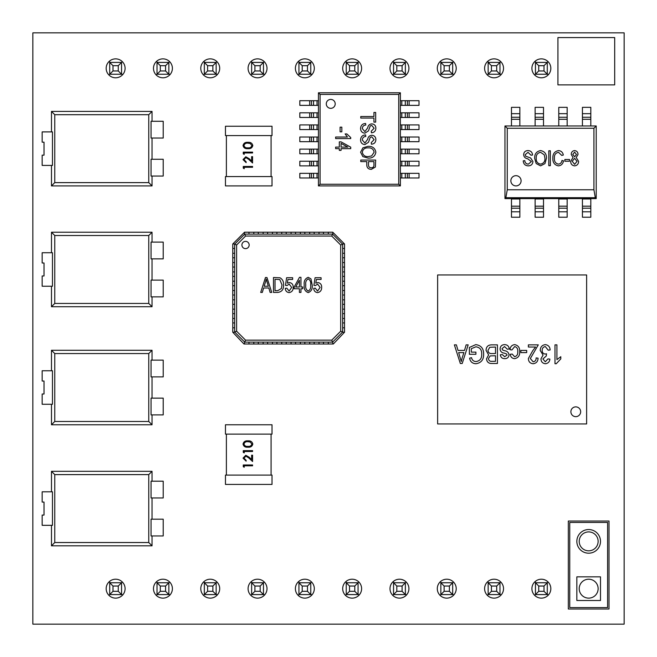 <?xml version="1.0" encoding="UTF-8"?>
<svg xmlns="http://www.w3.org/2000/svg" width="657" height="657" viewBox="0 0 657 657"><rect width="100%" height="100%" fill="white"/><g stroke="black" fill="none" stroke-linecap="round" stroke-linejoin="round"><path stroke-width="0.99" d="M152.038 138.044L152.038 159.273M51.476 131.901L51.476 111.411L152.038 111.411L152.038 121.282M152.038 176.035L152.038 185.906L51.476 185.906L51.476 165.424M54.761 182.621L148.761 182.621L148.761 114.696L54.761 114.696L54.761 182.621L51.476 185.906M52.461 131.901L52.461 165.424L42.163 165.424L42.163 155.151L44.027 155.151L44.027 142.175L42.163 142.175L42.163 131.901L52.461 131.901M51.476 111.411L54.761 114.696M148.761 182.621L152.038 185.906M152.038 111.411L148.761 114.696M151.053 138.044L151.053 121.282L163.215 121.282L163.215 138.044L151.053 138.044M151.053 176.035L151.053 159.273L163.215 159.273L163.215 176.035L151.053 176.035M575.77 416.653A4.886 4.886 0 0 0 580.665 411.767A4.886 4.886 0 0 0 575.77 406.872A4.886 4.886 0 0 0 570.884 411.767A4.886 4.886 0 0 0 575.77 416.653M471.299 352.119L475.898 352.119L475.898 354.295L469.369 354.295L469.369 347.471L475.767 344.621C481.064 345.377 483.683 348.53 483.634 354.09C483.757 359.716 481.179 362.927 475.898 363.732C472.358 363.551 470.264 361.695 469.607 358.164L471.545 357.679C472.063 360.159 473.574 361.449 476.079 361.555C480.021 360.882 481.893 358.418 481.704 354.164C481.885 349.861 479.947 347.405 475.89 346.797L471.299 348.703L471.299 352.119M504.658 344.621C507.385 344.761 508.929 346.214 509.274 348.974L507.344 349.22L504.527 346.559L502.022 348.653L502.465 349.885L504.289 350.633C506.982 350.961 508.559 352.349 509.035 354.788C508.781 357.326 507.352 358.615 504.74 358.648C502.153 358.607 500.683 357.309 500.33 354.78L502.26 354.534L504.675 356.71L507.097 355.059L506.49 353.934L504.321 353.154C501.71 352.825 500.306 351.438 500.084 348.99C500.297 346.182 501.825 344.728 504.658 344.621M520.886 350.427L526.692 350.427L526.692 352.604L520.886 352.604L520.886 350.427M545.326 344.621C548.316 345.048 549.925 346.822 550.147 349.943L548.217 350.181L545.294 346.559C543.216 346.953 542.173 348.251 542.173 350.452C542.181 352.546 543.191 353.745 545.187 354.057L546.525 353.795L546.279 355.987L542.896 358.993L545.302 361.793L547.971 358.894L549.909 359.133C549.556 361.9 548.037 363.428 545.351 363.732C542.551 363.37 541.089 361.752 540.957 358.878L543.06 355.084L540.235 350.477C540.333 347.06 542.025 345.106 545.326 344.621M437.636 274.954L437.636 423.946L586.627 423.946L586.627 274.954L437.636 274.954M554.984 363.732L554.984 344.859L556.922 344.859L556.922 359.617L560.791 356.71L560.791 358.894L556.241 363.732L554.984 363.732M535.636 347.036L528.384 347.036L528.384 344.859L538.297 344.859L530.322 358.55L533.172 361.793C535.233 361.424 536.211 360.135 536.12 357.925L538.058 358.164C537.943 361.506 536.284 363.362 533.098 363.732C530.059 363.411 528.491 361.67 528.384 358.508L532.761 350.657L535.636 347.036M514.686 346.559L511.934 349.943L510.004 349.696C510.275 346.724 511.836 345.032 514.677 344.621C518.258 345.393 519.925 347.734 519.679 351.643C519.925 355.585 518.25 357.917 514.628 358.648C512.041 358.402 510.579 356.948 510.243 354.295L512.181 354.057L514.628 356.71C516.977 356.037 518.012 354.361 517.741 351.684C518.044 348.982 517.026 347.274 514.686 346.559M491.691 344.859L497.423 344.859L497.423 363.485L491.65 363.485C488.521 363.469 486.821 361.908 486.541 358.804L488.619 354.903L486.057 350.329C486.213 346.715 488.094 344.892 491.691 344.859M466.142 344.859L468.162 344.859L462.208 363.485L460.327 363.485L454.373 344.859L456.385 344.859L458.011 350.427L464.515 350.427L466.142 344.859M495.493 361.309L495.493 355.749L490.171 355.922L488.479 358.5C488.726 360.668 490.015 361.605 492.323 361.309L495.493 361.309M495.493 353.573L495.493 347.036L489.777 347.274L487.995 350.312C488.2 352.645 489.514 353.729 491.921 353.573L495.493 353.573M462.134 358.024L463.883 352.604L458.652 352.604L461.263 361.547L462.134 358.024M271.086 475.085L271.086 434.113M226.386 434.113L226.386 475.085M225.458 434.113L272.014 434.113L272.014 424.767L225.458 424.767L225.458 434.113M272.014 475.085L225.458 475.085L225.458 484.431L272.014 484.431L272.014 475.085M244.223 467.242L243.262 466.692L243.262 464.975L252.575 464.975L252.575 465.805L244.223 465.805L244.223 467.242M243.985 458.159L246.129 460.319L246.129 461.157L243.024 458.118L245.792 455.301L249.134 457.19L251.623 459.514L251.623 455.186L252.575 455.186L252.575 461.51L248.724 457.896L245.866 456.139L243.985 458.159M244.223 452.919L243.262 452.369L243.262 450.645L252.575 450.645L252.575 451.482L244.223 451.482L244.223 452.919M252.814 444.075C252.198 446.415 250.563 447.458 247.927 447.187C245.283 447.458 243.648 446.423 243.024 444.075C243.632 441.693 245.266 440.625 247.927 440.855C250.58 440.625 252.206 441.693 252.814 444.075M247.919 446.349C249.98 446.612 251.294 445.84 251.861 444.042L250.26 442.046L247.919 441.693C245.866 441.479 244.552 442.268 243.985 444.042C244.544 445.84 245.858 446.604 247.919 446.349M152.038 258.866L152.038 280.104M51.476 252.723L51.476 232.233L152.038 232.233L152.038 242.105M152.038 296.857L152.038 306.729L51.476 306.729L51.476 286.247M54.761 303.444L148.761 303.444L148.761 235.518L54.761 235.518L54.761 303.444L51.476 306.729M52.461 252.723L52.461 286.247L42.163 286.247L42.163 275.973L44.027 275.973L44.027 262.997L42.163 262.997L42.163 252.723L52.461 252.723M51.476 232.233L54.761 235.518M148.761 303.444L152.038 306.729M152.038 232.233L148.761 235.518M151.053 258.866L151.053 242.105L163.215 242.105L163.215 258.866L151.053 258.866M151.053 296.857L151.053 280.104L163.215 280.104L163.215 296.857L151.053 296.857M271.086 176.561L271.086 135.588M226.386 135.588L226.386 176.561M225.458 135.588L272.014 135.588L272.014 126.243L225.458 126.243L225.458 135.588M272.014 176.561L225.458 176.561L225.458 185.906L272.014 185.906L272.014 176.561M244.223 168.718L243.262 168.167L243.262 166.451L252.575 166.451L252.575 167.28L244.223 167.28L244.223 168.718M243.985 159.635L246.129 161.794L246.129 162.632L243.024 159.594L245.792 156.777L249.134 158.666L251.623 160.99L251.623 156.662L252.575 156.662L252.575 162.985L248.724 159.372L245.866 157.614L243.985 159.635M244.223 154.387L243.262 153.845L243.262 152.12L252.575 152.12L252.575 152.958L244.223 152.958L244.223 154.387M252.814 145.55C252.198 147.891 250.563 148.934 247.927 148.663C245.283 148.934 243.648 147.899 243.024 145.55C243.632 143.169 245.266 142.101 247.927 142.331C250.58 142.101 252.206 143.169 252.814 145.55M247.919 147.825C249.98 148.08 251.294 147.316 251.861 145.517L250.26 143.522L247.919 143.169C245.866 142.955 244.552 143.743 243.985 145.517C244.544 147.316 245.858 148.08 247.919 147.825M245.537 241.365A3.638 3.638 0 0 0 241.899 244.995A3.638 3.638 0 0 0 245.537 248.633A3.638 3.638 0 0 0 249.175 244.995A3.638 3.638 0 0 0 245.537 241.365M312.174 284.974C312.683 288.825 311.352 291.371 308.199 292.611C305.029 291.363 303.706 288.817 304.24 284.974C303.739 281.122 305.062 278.568 308.215 277.328L310.958 278.897L312.174 284.974M293.211 287.347C293.252 290.328 291.889 292.078 289.121 292.611C286.715 292.283 285.434 290.862 285.278 288.357L286.83 288.16L289.113 291.067L291.667 287.429L289.146 284.095L287.019 285.565L285.475 285.352L286.633 277.714L292.636 277.714L292.636 279.455L287.93 279.455L287.372 283.134L289.581 282.551C292.061 283.085 293.268 284.678 293.211 287.347M263.621 287.971L262.315 292.422L260.706 292.422L265.469 277.517L266.972 277.517L271.735 292.422L270.126 292.422L268.828 287.971L263.621 287.971M340.687 244.995L331.752 236.068L245.537 236.068L236.61 244.995L236.61 331.218L245.537 340.145L331.752 340.145L340.687 331.218L340.687 244.995L342.65 244.182L342.65 332.031L332.573 342.116L244.716 342.116L234.639 332.031L234.639 244.182L244.716 234.097L332.573 234.097L342.65 244.182M283.537 284.892C283.808 289.302 281.919 291.807 277.87 292.422L273.476 292.422L273.476 277.517L280.046 277.796C282.617 279.356 283.783 281.713 283.537 284.892M300.955 288.743L300.955 292.422L299.403 292.422L299.403 288.743L294.18 288.743L294.18 287.002L299.493 277.328L300.955 277.328L300.955 287.002L302.696 287.002L302.696 288.743L300.955 288.743M321.659 287.347C321.692 290.328 320.329 292.078 317.569 292.611C315.163 292.283 313.882 290.862 313.726 288.357L315.27 288.16L317.553 291.067L320.107 287.429L317.594 284.095L315.467 285.565L313.915 285.352L315.081 277.714L321.076 277.714L321.076 279.455L316.378 279.455L315.82 283.134L318.021 282.551C320.501 283.085 321.716 284.678 321.659 287.347M328.311 232.233L323.474 232.233M318.998 232.233L314.161 232.233M309.693 232.233L304.848 232.233M300.38 232.233L295.535 232.233M291.067 232.233L286.222 232.233M281.754 232.233L276.909 232.233M272.441 232.233L267.604 232.233M263.128 232.233L258.291 232.233M253.816 232.233L248.978 232.233M244.511 232.233L232.775 243.969M344.514 327.777L344.514 322.932M344.514 318.464L344.514 313.619M344.514 309.151L344.514 304.314M344.514 299.838L344.514 295.001M344.514 290.525L344.514 285.688M344.514 281.221L344.514 276.375M344.514 271.908L344.514 267.062M344.514 262.595L344.514 257.749M344.514 253.282L344.514 248.436M344.514 243.969L332.787 232.233M232.775 332.245L243.952 343.981L248.978 343.997L333.345 343.981L344.514 332.245M232.775 248.436L232.775 253.282M232.775 257.749L232.775 262.595M232.775 267.062L232.775 271.908M232.775 276.375L232.775 281.221M232.775 285.688L232.775 290.525M232.775 295.001L232.775 299.838M232.775 304.314L232.775 309.151M232.775 313.619L232.775 318.464M232.775 322.932L232.775 327.777M244.716 342.116L245.537 340.145M331.752 340.145L332.573 342.116M340.687 331.218L342.65 332.031M234.639 332.031L236.61 331.218M234.639 244.182L236.61 244.995M331.752 236.068L332.573 234.097M244.716 234.097L245.537 236.068M234.639 327.777L232.759 327.777L232.759 332.245L234.853 332.245M234.639 318.464L232.759 318.464L232.759 322.932L234.639 322.932M234.639 309.151L232.759 309.151L232.759 313.619L234.639 313.619M234.639 299.838L232.759 299.838L232.759 304.314L234.639 304.314M234.639 290.525L232.759 290.525L232.759 295.001L234.639 295.001M234.639 281.221L232.759 281.221L232.759 285.688L234.639 285.688M234.639 271.908L232.759 271.908L232.759 276.375L234.639 276.375M234.639 262.595L232.759 262.595L232.759 267.062L234.639 267.062M234.639 253.282L232.759 253.282L232.759 257.749L234.639 257.749M234.853 243.969L232.759 243.969L232.759 248.436L234.639 248.436M328.311 342.116L328.311 343.997M332.787 343.997L332.787 341.903M323.474 343.997L323.474 342.116M318.998 342.116L318.998 343.997M314.161 343.997L314.161 342.116M309.693 342.116L309.693 343.997M304.848 343.997L304.848 342.116M300.38 342.116L300.38 343.997M295.535 343.997L295.535 342.116M291.067 342.116L291.067 343.997M286.222 343.997L286.222 342.116M281.754 342.116L281.754 343.997M276.909 343.997L276.909 342.116M272.441 342.116L272.441 343.997M267.604 343.997L267.604 342.116M263.128 342.116L263.128 343.997M258.291 343.997L258.291 342.116M253.816 342.116L253.816 343.997M244.511 341.903L244.511 343.997M248.978 343.997L248.978 342.116M342.65 248.436L344.539 248.436L344.539 243.969L342.445 243.969M342.65 257.749L344.539 257.749L344.539 253.282L342.65 253.282M342.65 267.062L344.539 267.062L344.539 262.595L342.65 262.595M342.65 276.375L344.539 276.375L344.539 271.908L342.65 271.908M342.65 285.688L344.539 285.688L344.539 281.221L342.65 281.221M342.65 295.001L344.539 295.001L344.539 290.525L342.65 290.525M342.65 304.314L344.539 304.314L344.539 299.838L342.65 299.838M342.65 313.619L344.539 313.619L344.539 309.151L342.65 309.151M342.65 322.932L344.539 322.932L344.539 318.464L342.65 318.464M342.445 332.245L344.539 332.245L344.539 327.777L342.65 327.777M248.978 234.097L248.978 232.217L244.511 232.217L244.511 234.311M258.291 234.097L258.291 232.217L253.816 232.217L253.816 234.097M267.604 234.097L267.604 232.217L263.128 232.217L263.128 234.097M276.909 234.097L276.909 232.217L272.441 232.217L272.441 234.097M286.222 234.097L286.222 232.217L281.754 232.217L281.754 234.097M295.535 234.097L295.535 232.217L291.067 232.217L291.067 234.097M304.848 234.097L304.848 232.217L300.38 232.217L300.38 234.097M314.161 234.097L314.161 232.217L309.693 232.217L309.693 234.097M323.474 234.097L323.474 232.217L318.998 232.217L318.998 234.097M332.787 234.311L332.787 232.217L328.311 232.217L328.311 234.097M265.527 281.894L264.13 286.23L268.311 286.23L266.225 279.069L265.527 281.894M275.028 279.258L275.028 290.681L277.681 290.681L281.401 288.505L281.993 284.867L279.751 279.562L275.028 279.258M295.707 287.002L299.403 287.002L299.403 280.268L295.707 287.002M308.158 278.872C306.121 280.161 305.333 282.19 305.792 284.974C305.316 287.799 306.137 289.836 308.248 291.067C310.293 289.786 311.09 287.758 310.63 284.974C311.106 282.124 310.285 280.096 308.158 278.872M203.547 75.021L204.327 74.241L204.327 62.415L216.153 62.415L212.876 65.692L212.876 70.964L207.604 70.964L204.327 74.241L216.153 74.241L216.153 62.415L216.933 61.635M212.876 65.692L207.604 65.692L207.604 70.964M207.604 65.692L204.327 62.415M212.876 70.964L216.153 74.241M487.371 75.021L488.151 74.241L488.151 62.415L499.977 62.415L496.7 65.692L496.7 70.964L491.428 70.964L488.151 74.241L499.977 74.241L499.977 62.415L500.757 61.635M496.7 65.692L491.428 65.692L491.428 70.964M491.428 65.692L488.151 62.415M496.7 70.964L499.977 74.241M298.155 75.021L298.935 74.241L298.935 62.415L310.761 62.415L307.484 65.692L307.484 70.964L302.212 70.964L298.935 74.241L310.761 74.241L310.761 62.415L311.541 61.635M307.484 65.692L302.212 65.692L302.212 70.964M302.212 65.692L298.935 62.415M307.484 70.964L310.761 74.241M548.061 61.635L544.004 65.692L538.732 65.692L538.732 70.964L534.675 75.021M535.931 62.415L534.921 61.405M548.291 74.775L547.281 73.765M500.987 74.775L499.977 73.765M488.627 62.415L487.617 61.405M453.683 74.775L452.673 73.765M453.453 61.635L449.396 65.692L449.396 70.964L444.124 70.964L440.067 75.021M441.323 62.415L440.313 61.405M406.379 74.775L405.369 73.765M406.149 61.635L402.092 65.692L402.092 70.964L396.82 70.964L392.763 75.021M394.019 62.415L393.009 61.405M359.075 74.775L358.065 73.765M358.845 61.635L354.788 65.692L354.788 70.964L349.516 70.964L345.459 75.021M346.715 62.415L345.705 61.405M311.771 74.775L310.761 73.765M299.411 62.415L298.401 61.405M264.467 74.775L263.457 73.765M264.237 61.635L260.18 65.692L260.18 70.964L254.908 70.964L250.851 75.021M252.107 62.415L251.097 61.405M217.163 74.775L216.153 73.765M204.803 62.415L203.793 61.405M169.859 74.775L168.849 73.765M169.629 61.635L165.572 65.692L165.572 70.964L160.3 70.964L156.243 75.021M157.499 62.415L156.489 61.405M122.325 61.635L118.268 65.692L112.996 65.692L112.996 70.964L108.939 75.021M110.195 62.415L109.185 61.405M122.555 74.775L121.545 73.765M452.673 74.241L440.847 74.241L440.847 62.415L452.673 62.415L452.673 74.241L449.396 70.964M449.396 65.692L444.124 65.692L444.124 70.964M444.124 65.692L440.847 62.415M405.369 74.241L393.543 74.241L393.543 62.415L405.369 62.415L405.369 74.241L402.092 70.964M402.092 65.692L396.82 65.692L396.82 70.964M396.82 65.692L393.543 62.415M168.849 74.241L157.023 74.241L157.023 62.415L168.849 62.415L168.849 74.241L165.572 70.964M165.572 65.692L160.3 65.692L160.3 70.964M160.3 65.692L157.023 62.415M121.545 74.241L109.719 74.241L109.719 62.415L121.545 62.415L121.545 74.241L118.268 70.964L112.996 70.964M112.996 65.692L109.719 62.415M118.268 65.692L118.268 70.964M358.065 74.241L346.239 74.241L346.239 62.415L358.065 62.415L358.065 74.241L354.788 70.964M354.788 65.692L349.516 65.692L349.516 70.964M349.516 65.692L346.239 62.415M263.457 74.241L251.631 74.241L251.631 62.415L263.457 62.415L263.457 74.241L260.18 70.964M260.18 65.692L254.908 65.692L254.908 70.964M254.908 65.692L251.631 62.415M547.281 74.241L535.455 74.241L535.455 62.415L547.281 62.415L547.281 74.241L544.004 70.964L538.732 70.964M538.732 65.692L535.455 62.415M544.004 65.692L544.004 70.964M515.975 175.674A5.116 5.116 0 0 0 510.859 180.79A5.116 5.116 0 0 0 515.975 185.906A5.116 5.116 0 0 0 521.091 180.79A5.116 5.116 0 0 0 515.975 175.674M569.504 161.228L564.856 161.228L564.856 159.487L569.504 159.487L569.504 161.228M550.344 165.679L548.8 165.679L548.8 150.773L550.344 150.773L550.344 165.679M528.236 165.868C525.107 165.671 523.448 163.995 523.259 160.842L524.803 160.645C525 162.829 526.191 163.995 528.376 164.127L531.382 161.573L527.661 158.756C525.239 158.362 523.9 156.998 523.645 154.666C523.867 152.046 525.313 150.683 527.965 150.584C530.799 150.724 532.326 152.202 532.548 155.036L530.996 155.224L528.023 152.325L525.189 154.699L525.682 156.21L530.634 157.976L532.934 161.532C532.655 164.34 531.094 165.786 528.236 165.868M507.261 128.263L507.261 189.783L593.92 189.783L593.92 128.263L507.261 128.263L504.962 125.972L596.211 125.972L596.211 198.603L504.962 198.603L504.962 125.972M536.186 163.536L534.675 158.427C534.494 153.993 536.465 151.381 540.588 150.584C544.62 151.356 546.591 153.91 546.476 158.238L544.957 163.593L540.571 165.868L536.186 163.536M558.368 164.127C560.47 163.864 561.669 162.632 561.957 160.456L563.501 160.842C563.024 163.848 561.333 165.531 558.417 165.868C554.483 165.055 552.627 162.476 552.866 158.123C552.701 153.861 554.598 151.348 558.557 150.584C561.201 150.864 562.786 152.342 563.312 155.036L561.76 155.422L558.491 152.325C555.543 152.941 554.179 154.88 554.409 158.123C554.122 161.4 555.444 163.404 558.368 164.127M570.662 161.302L573.052 157.499L571.245 154.436C571.294 152.161 572.419 150.872 574.612 150.584C576.838 150.888 577.971 152.194 578.012 154.494L576.222 157.499L578.595 161.351C578.53 164.012 577.216 165.523 574.637 165.868C572.033 165.523 570.711 163.995 570.662 161.302M593.92 189.783L595.308 197.7L596.211 198.603M595.308 197.7L505.865 197.7L507.261 189.783M504.962 198.603L505.865 197.7M593.92 128.263L596.211 125.972M519.859 198.603L519.859 217.221L511.474 217.221L511.474 198.603M519.859 125.972L519.859 107.346L511.474 107.346L511.474 125.972M543.511 198.603L543.511 217.221L535.127 217.221L535.127 198.603M543.511 125.972L543.511 107.346L535.127 107.346L535.127 125.972M567.163 198.603L567.163 217.221L558.779 217.221L558.779 198.603M567.163 125.972L567.163 107.346L558.779 107.346L558.779 125.972M590.815 198.603L590.815 217.221L582.431 217.221L582.431 198.603M590.815 125.972L590.815 107.346L582.431 107.346L582.431 125.972M540.596 152.325C537.442 152.966 535.981 155.011 536.219 158.444C536.12 161.655 537.574 163.544 540.563 164.127C543.643 163.503 545.096 161.532 544.932 158.197L544.283 154.83L540.596 152.325M574.62 152.128L572.789 154.395L574.637 156.777L576.468 154.494L574.62 152.128M574.596 158.321L572.214 161.294L574.637 164.324L577.051 161.351L574.596 158.321M203.547 595.365L204.327 594.585L204.327 582.759L216.153 582.759L212.876 586.036L212.876 591.308L207.604 591.308L204.327 594.585L216.153 594.585L216.153 582.759L216.933 581.979M212.876 586.036L207.604 586.036L207.604 591.308M207.604 586.036L204.327 582.759M212.876 591.308L216.153 594.585M487.371 595.365L488.151 594.585L488.151 582.759L499.977 582.759L496.7 586.036L496.7 591.308L491.428 591.308L488.151 594.585L499.977 594.585L499.977 582.759L500.757 581.979M496.7 586.036L491.428 586.036L491.428 591.308M491.428 586.036L488.151 582.759M496.7 591.308L499.977 594.585M298.155 595.365L298.935 594.585L298.935 582.759L310.761 582.759L307.484 586.036L307.484 591.308L302.212 591.308L298.935 594.585L310.761 594.585L310.761 582.759L311.541 581.979M307.484 586.036L302.212 586.036L302.212 591.308M302.212 586.036L298.935 582.759M307.484 591.308L310.761 594.585M548.061 581.979L544.004 586.036L538.732 586.036L538.732 591.308L534.675 595.365M535.931 582.759L534.921 581.749M548.291 595.119L547.281 594.109M500.987 595.119L499.977 594.109M488.627 582.759L487.617 581.749M453.683 595.119L452.673 594.109M453.453 581.979L449.396 586.036L449.396 591.308L444.124 591.308L440.067 595.365M441.323 582.759L440.313 581.749M406.379 595.119L405.369 594.109M406.149 581.979L402.092 586.036L402.092 591.308L396.82 591.308L392.763 595.365M394.019 582.759L393.009 581.749M359.075 595.119L358.065 594.109M358.845 581.979L354.788 586.036L354.788 591.308L349.516 591.308L345.459 595.365M346.715 582.759L345.705 581.749M311.771 595.119L310.761 594.109M299.411 582.759L298.401 581.749M264.467 595.119L263.457 594.109M264.237 581.979L260.18 586.036L260.18 591.308L254.908 591.308L250.851 595.365M252.107 582.759L251.097 581.749M217.163 595.119L216.153 594.109M204.803 582.759L203.793 581.749M169.859 595.119L168.849 594.109M169.629 581.979L165.572 586.036L165.572 591.308L160.3 591.308L156.243 595.365M157.499 582.759L156.489 581.749M122.325 581.979L118.268 586.036L112.996 586.036L112.996 591.308L108.939 595.365M110.195 582.759L109.185 581.749M122.555 595.119L121.545 594.109M452.673 594.585L440.847 594.585L440.847 582.759L452.673 582.759L452.673 594.585L449.396 591.308M449.396 586.036L444.124 586.036L444.124 591.308M444.124 586.036L440.847 582.759M405.369 594.585L393.543 594.585L393.543 582.759L405.369 582.759L405.369 594.585L402.092 591.308M402.092 586.036L396.82 586.036L396.82 591.308M396.82 586.036L393.543 582.759M168.849 594.585L157.023 594.585L157.023 582.759L168.849 582.759L168.849 594.585L165.572 591.308M165.572 586.036L160.3 586.036L160.3 591.308M160.3 586.036L157.023 582.759M121.545 594.585L109.719 594.585L109.719 582.759L121.545 582.759L121.545 594.585L118.268 591.308L112.996 591.308M112.996 586.036L109.719 582.759M118.268 586.036L118.268 591.308M358.065 594.585L346.239 594.585L346.239 582.759L358.065 582.759L358.065 594.585L354.788 591.308M354.788 586.036L349.516 586.036L349.516 591.308M349.516 586.036L346.239 582.759M263.457 594.585L251.631 594.585L251.631 582.759L263.457 582.759L263.457 594.585L260.18 591.308M260.18 586.036L254.908 586.036L254.908 591.308M254.908 586.036L251.631 582.759M547.281 594.585L535.455 594.585L535.455 582.759L547.281 582.759L547.281 594.585L544.004 591.308L538.732 591.308M538.732 586.036L535.455 582.759M544.004 586.036L544.004 591.308M152.038 376.896L152.038 398.134M51.476 370.753L51.476 350.271L152.038 350.271L152.038 360.143M152.038 414.896L152.038 424.767L51.476 424.767L51.476 404.277M54.761 421.482L148.761 421.482L148.761 353.556L54.761 353.556L54.761 421.482L51.476 424.767M52.461 370.753L52.461 404.277L42.163 404.277L42.163 394.003L44.027 394.003L44.027 381.027L42.163 381.027L42.163 370.753L52.461 370.753M51.476 350.271L54.761 353.556M148.761 421.482L152.038 424.767M152.038 350.271L148.761 353.556M151.053 376.896L151.053 360.143L163.215 360.143L163.215 376.896L151.053 376.896M151.053 414.896L151.053 398.134L163.215 398.134L163.215 414.896L151.053 414.896M335.21 103.872A4.459 4.459 0 0 0 330.75 99.412A4.459 4.459 0 0 0 326.283 103.872A4.459 4.459 0 0 0 330.75 108.339A4.459 4.459 0 0 0 335.21 103.872M350.731 138.578L335.637 138.578L335.637 137.034L347.438 137.034L345.122 133.938L346.863 133.938L350.731 137.576L350.731 138.578M360.775 161.606L360.775 160.062L375.673 160.062L375.385 167.034L371.353 169.35C368.339 169.276 366.811 167.74 366.77 164.751L366.77 161.606L360.775 161.606M360.578 139.884C360.775 136.755 362.45 135.087 365.612 134.907L365.801 136.451C363.617 136.648 362.459 137.839 362.319 140.023L364.873 143.029L367.69 139.309C368.084 136.886 369.448 135.547 371.78 135.293C374.4 135.514 375.763 136.96 375.861 139.613C375.722 142.446 374.244 143.973 371.41 144.195L371.221 142.643L374.12 139.67L371.747 136.837L370.236 137.329L368.478 142.282L364.914 144.581C362.106 144.302 360.66 142.741 360.578 139.884M360.775 118.071L360.775 116.519L373.932 116.519L373.932 112.462L375.673 112.462L375.673 122.136L373.932 122.136L373.932 118.071L360.775 118.071M320.082 184.264L398.742 184.264L398.742 94.436L320.082 94.436L320.082 184.264L318.44 185.906L318.44 92.793L400.384 92.793L400.384 185.906L318.44 185.906M360.578 128.468C360.775 125.339 362.45 123.672 365.612 123.491L365.801 125.035C363.617 125.232 362.459 126.423 362.319 128.608L364.873 131.614L367.69 127.893C368.084 125.471 369.448 124.132 371.78 123.877C374.4 124.099 375.763 125.544 375.861 128.197C375.722 131.03 374.244 132.558 371.41 132.78L371.221 131.228L374.12 128.246L371.747 125.421L370.236 125.906L368.478 130.866L364.914 133.166C362.106 132.886 360.66 131.326 360.578 128.468M362.919 147.825L368.027 146.322C372.453 146.141 375.073 148.112 375.861 152.227C375.09 156.267 372.535 158.23 368.207 158.123L362.853 156.604L360.578 152.219L362.919 147.825M340.088 131.811L340.088 127.162L341.829 127.162L341.829 131.811L340.088 131.811M335.637 148.646L335.637 147.094L339.316 147.094L339.316 141.871L341.057 141.871L350.731 147.184L350.731 148.646L341.057 148.646L341.057 150.387L339.316 150.387L339.316 148.646L335.637 148.646M318.44 92.793L320.082 94.436M398.742 184.264L400.384 185.906M400.384 92.793L398.742 94.436M318.44 100.702L299.822 100.702L299.822 105.358L309.693 105.358L309.693 100.702M318.44 105.358L309.693 105.358M409.13 105.358L409.13 100.702L419.01 100.702L419.01 105.358L400.384 105.358M409.13 100.702L400.384 100.702M318.44 112.807L299.822 112.807L299.822 117.463L309.693 117.463L309.693 112.807M318.44 117.463L309.693 117.463M409.13 117.463L409.13 112.807L419.01 112.807L419.01 117.463L400.384 117.463M409.13 112.807L400.384 112.807M318.44 124.912L299.822 124.912L299.822 129.569L309.693 129.569L309.693 124.912M318.44 129.569L309.693 129.569M409.13 129.569L409.13 124.912L419.01 124.912L419.01 129.569L400.384 129.569M409.13 124.912L400.384 124.912M318.44 137.026L299.822 137.026L299.822 141.674L309.693 141.674L309.693 137.026M318.44 141.674L309.693 141.674M409.13 141.674L409.13 137.026L419.01 137.026L419.01 141.674L400.384 141.674M409.13 137.026L400.384 137.026M318.44 149.131L299.822 149.131L299.822 153.779L309.693 153.779L309.693 149.131M318.44 153.779L309.693 153.779M409.13 153.779L409.13 149.131L419.01 149.131L419.01 153.779L400.384 153.779M409.13 149.131L400.384 149.131M318.44 161.236L299.822 161.236L299.822 165.884L309.693 165.884L309.693 161.236M318.44 165.884L309.693 165.884M409.13 165.884L409.13 161.236L419.01 161.236L419.01 165.884L400.384 165.884M409.13 161.236L400.384 161.236M318.44 173.341L299.822 173.341L299.822 177.99L309.693 177.99L309.693 173.341M318.44 177.99L309.693 177.99M409.13 177.99L409.13 173.341L419.01 173.341L419.01 177.99L400.384 177.99M409.13 173.341L400.384 173.341M374.12 152.243C373.48 149.09 371.435 147.628 368.002 147.866C364.791 147.768 362.902 149.213 362.319 152.21C362.943 155.29 364.922 156.744 368.248 156.58L371.616 155.931L374.12 152.243M373.932 161.606L368.511 161.606L368.511 164.85C368.487 166.747 369.406 167.724 371.271 167.798C373.16 167.716 374.047 166.722 373.932 164.817L373.932 161.606M341.057 143.398L341.057 147.094L347.791 147.094L341.057 143.398M152.038 497.957L152.038 519.186M51.476 491.806L51.476 471.324L152.038 471.324L152.038 481.195M152.038 535.948L152.038 545.819L51.476 545.819L51.476 525.329M54.761 542.534L148.761 542.534L148.761 474.609L54.761 474.609L54.761 542.534L51.476 545.819M52.461 491.806L52.461 525.329L42.163 525.329L42.163 515.063L44.027 515.063L44.027 502.079L42.163 502.079L42.163 491.806L52.461 491.806M51.476 471.324L54.761 474.609M148.761 542.534L152.038 545.819M152.038 471.324L148.761 474.609M151.053 497.957L151.053 481.195L163.215 481.195L163.215 497.957L151.053 497.957M151.053 535.948L151.053 519.186L163.215 519.186L163.215 535.948L151.053 535.948M588.672 529.542A11.826 11.826 0 0 0 576.846 541.368A11.826 11.826 0 0 0 588.672 553.194A11.826 11.826 0 0 0 600.498 541.368A11.826 11.826 0 0 0 588.672 529.542M588.672 579.211A9.461 9.461 0 0 0 579.211 588.672A9.461 9.461 0 0 0 588.672 598.133A9.461 9.461 0 0 0 598.133 588.672A9.461 9.461 0 0 0 588.672 579.211M541.368 579.211A9.461 9.461 0 0 0 531.907 588.672A9.461 9.461 0 0 0 541.368 598.133A9.461 9.461 0 0 0 550.829 588.672A9.461 9.461 0 0 0 541.368 579.211M494.064 579.211A9.461 9.461 0 0 0 484.603 588.672A9.461 9.461 0 0 0 494.064 598.133A9.461 9.461 0 0 0 503.525 588.672A9.461 9.461 0 0 0 494.064 579.211M446.76 579.211A9.461 9.461 0 0 0 437.299 588.672A9.461 9.461 0 0 0 446.76 598.133A9.461 9.461 0 0 0 456.221 588.672A9.461 9.461 0 0 0 446.76 579.211M399.456 579.211A9.461 9.461 0 0 0 389.995 588.672A9.461 9.461 0 0 0 399.456 598.133A9.461 9.461 0 0 0 408.917 588.672A9.461 9.461 0 0 0 399.456 579.211M352.152 579.211A9.461 9.461 0 0 0 342.691 588.672A9.461 9.461 0 0 0 352.152 598.133A9.461 9.461 0 0 0 361.613 588.672A9.461 9.461 0 0 0 352.152 579.211M304.848 579.211A9.461 9.461 0 0 0 295.387 588.672A9.461 9.461 0 0 0 304.848 598.133A9.461 9.461 0 0 0 314.309 588.672A9.461 9.461 0 0 0 304.848 579.211M257.544 579.211A9.461 9.461 0 0 0 248.083 588.672A9.461 9.461 0 0 0 257.544 598.133A9.461 9.461 0 0 0 267.005 588.672A9.461 9.461 0 0 0 257.544 579.211M210.24 579.211A9.461 9.461 0 0 0 200.779 588.672A9.461 9.461 0 0 0 210.24 598.133A9.461 9.461 0 0 0 219.701 588.672A9.461 9.461 0 0 0 210.24 579.211M162.936 579.211A9.461 9.461 0 0 0 153.475 588.672A9.461 9.461 0 0 0 162.936 598.133A9.461 9.461 0 0 0 172.397 588.672A9.461 9.461 0 0 0 162.936 579.211M115.632 579.211A9.461 9.461 0 0 0 106.171 588.672A9.461 9.461 0 0 0 115.632 598.133A9.461 9.461 0 0 0 125.093 588.672A9.461 9.461 0 0 0 115.632 579.211M541.368 58.867A9.461 9.461 0 0 0 531.907 68.328A9.461 9.461 0 0 0 541.368 77.789A9.461 9.461 0 0 0 550.829 68.328A9.461 9.461 0 0 0 541.368 58.867M494.064 58.867A9.461 9.461 0 0 0 484.603 68.328A9.461 9.461 0 0 0 494.064 77.789A9.461 9.461 0 0 0 503.525 68.328A9.461 9.461 0 0 0 494.064 58.867M446.76 58.867A9.461 9.461 0 0 0 437.299 68.328A9.461 9.461 0 0 0 446.76 77.789A9.461 9.461 0 0 0 456.221 68.328A9.461 9.461 0 0 0 446.76 58.867M399.456 58.867A9.461 9.461 0 0 0 389.995 68.328A9.461 9.461 0 0 0 399.456 77.789A9.461 9.461 0 0 0 408.917 68.328A9.461 9.461 0 0 0 399.456 58.867M352.152 58.867A9.461 9.461 0 0 0 342.691 68.328A9.461 9.461 0 0 0 352.152 77.789A9.461 9.461 0 0 0 361.613 68.328A9.461 9.461 0 0 0 352.152 58.867M304.848 58.867A9.461 9.461 0 0 0 295.387 68.328A9.461 9.461 0 0 0 304.848 77.789A9.461 9.461 0 0 0 314.309 68.328A9.461 9.461 0 0 0 304.848 58.867M257.544 58.867A9.461 9.461 0 0 0 248.083 68.328A9.461 9.461 0 0 0 257.544 77.789A9.461 9.461 0 0 0 267.005 68.328A9.461 9.461 0 0 0 257.544 58.867M210.24 58.867A9.461 9.461 0 0 0 200.779 68.328A9.461 9.461 0 0 0 210.24 77.789A9.461 9.461 0 0 0 219.701 68.328A9.461 9.461 0 0 0 210.24 58.867M162.936 58.867A9.461 9.461 0 0 0 153.475 68.328A9.461 9.461 0 0 0 162.936 77.789A9.461 9.461 0 0 0 172.397 68.328A9.461 9.461 0 0 0 162.936 58.867M115.632 58.867A9.461 9.461 0 0 0 106.171 68.328A9.461 9.461 0 0 0 115.632 77.789A9.461 9.461 0 0 0 125.093 68.328A9.461 9.461 0 0 0 115.632 58.867M588.672 550.829A9.461 9.461 0 0 1 579.211 541.368A9.461 9.461 0 0 1 588.672 531.907A9.461 9.461 0 0 1 598.133 541.368A9.461 9.461 0 0 1 588.672 550.829M600.498 576.846L576.846 576.846L576.846 600.498L600.498 600.498L600.498 576.846M607.594 522.446L569.75 522.446L569.75 607.594L607.594 607.594L607.594 522.446M568.33 521.026L568.33 609.014L609.014 609.014L609.014 521.026L568.33 521.026M614.689 37.58L557.924 37.58L557.924 84.884L614.689 84.884L614.689 37.58M624.15 624.15L624.15 32.85L32.85 32.85L32.85 624.15L624.15 624.15M519.859 211.8L511.474 211.8M519.859 208.203L511.474 208.203M519.859 206.183L511.474 206.183M519.859 198.989L511.474 198.989M519.859 119.287L511.474 119.287M519.859 113.669L511.474 113.669M519.859 117.266L511.474 117.266M543.511 211.8L535.127 211.8M543.511 208.203L535.127 208.203M543.511 206.183L535.127 206.183M543.511 198.989L535.127 198.989M543.511 119.287L535.127 119.287M543.511 113.669L535.127 113.669M543.511 117.266L535.127 117.266M567.163 211.8L558.779 211.8M567.163 208.203L558.779 208.203M567.163 206.183L558.779 206.183M567.163 198.989L558.779 198.989M567.163 119.287L558.779 119.287M567.163 113.669L558.779 113.669M567.163 117.266L558.779 117.266M590.815 211.8L582.431 211.8M590.815 208.203L582.431 208.203M590.815 206.183L582.431 206.183M590.815 198.989L582.431 198.989M590.815 119.287L582.431 119.287M590.815 113.669L582.431 113.669M590.815 117.266L582.431 117.266M317.027 105.358L317.027 100.702M313.537 105.358L313.537 100.702M311.443 105.358L311.443 100.702M407.389 105.358L407.389 100.702M405.295 105.358L405.295 100.702M401.805 105.358L401.805 100.702M317.027 117.463L317.027 112.807M313.537 117.463L313.537 112.807M311.443 117.463L311.443 112.807M407.389 117.463L407.389 112.807M405.295 117.463L405.295 112.807M401.805 117.463L401.805 112.807M317.027 129.569L317.027 124.912M313.537 129.569L313.537 124.912M311.443 129.569L311.443 124.912M407.389 129.569L407.389 124.912M405.295 129.569L405.295 124.912M401.805 129.569L401.805 124.912M317.027 141.674L317.027 137.026M313.537 141.674L313.537 137.026M311.443 141.674L311.443 137.026M407.389 141.674L407.389 137.026M405.295 141.674L405.295 137.026M401.805 141.674L401.805 137.026M317.027 153.779L317.027 149.131M313.537 153.779L313.537 149.131M311.443 153.779L311.443 149.131M407.389 153.779L407.389 149.131M405.295 153.779L405.295 149.131M401.805 153.779L401.805 149.131M317.027 165.884L317.027 161.236M313.537 165.884L313.537 161.236M311.443 165.884L311.443 161.236M407.389 165.884L407.389 161.236M405.295 165.884L405.295 161.236M401.805 165.884L401.805 161.236M317.027 177.99L317.027 173.341M313.537 177.99L313.537 173.341M311.443 177.99L311.443 173.341M407.389 177.99L407.389 173.341M405.295 177.99L405.295 173.341M401.805 177.99L401.805 173.341"/></g></svg>

